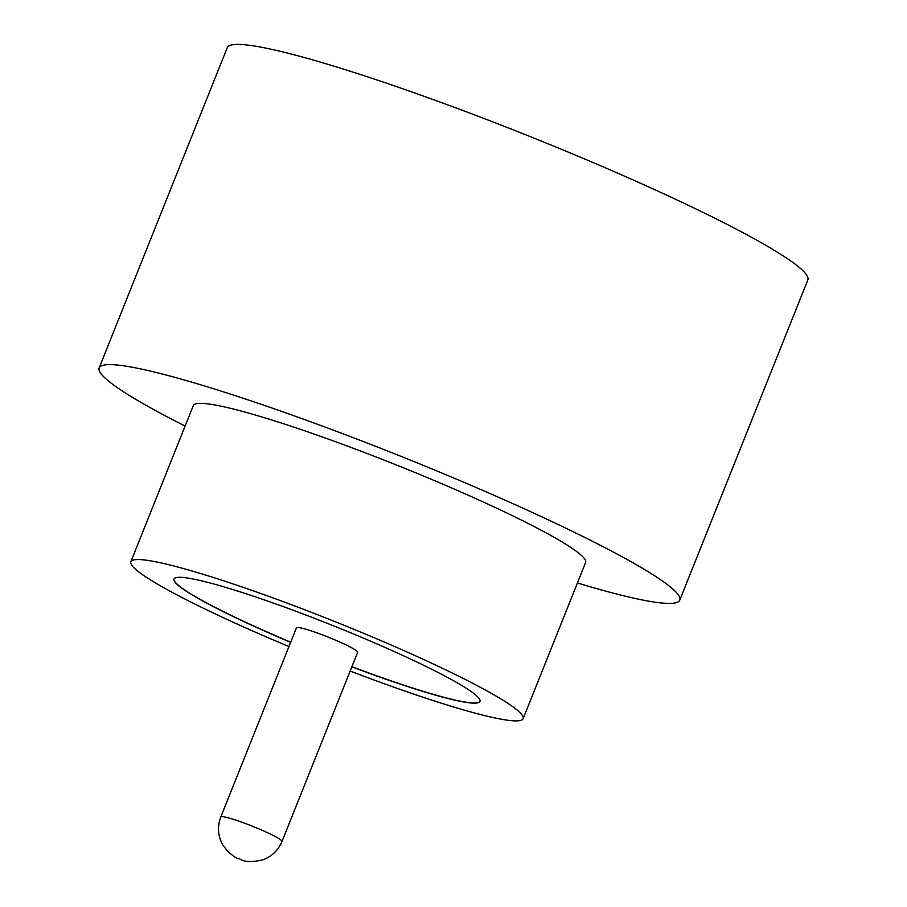 <?xml version="1.0" encoding="UTF-8"?>
<svg xmlns="http://www.w3.org/2000/svg" width="907" height="907" viewBox="0 0 907 907"><rect width="100%" height="100%" fill="white"/><g stroke="black" fill="none" stroke-linecap="round" stroke-linejoin="round"><path stroke-width="1.36" d="M296.77 627.576A32.958 3.163 -158.2 0 0 296.453 627.825L220.798 816.98A32.958 3.163 21.8 0 1 221.104 816.731A32.958 3.163 21.8 0 1 254.243 826.957A32.958 3.163 21.8 0 1 281.998 841.458L357.653 652.303A32.958 3.163 -158.2 0 0 329.899 637.802A32.958 3.163 -158.2 0 0 296.77 627.576M350.159 671.021A211.263 20.249 -158.2 0 0 521.128 720.26A211.263 20.249 -158.2 0 0 523.135 718.673L585.616 562.476A211.263 20.249 -158.2 0 0 407.753 469.554A211.263 20.249 -158.2 0 0 195.322 403.978A211.263 20.249 -158.2 0 0 193.316 405.565L130.835 561.762A211.263 20.249 -158.2 0 0 288.959 646.544M523.135 718.673A211.263 20.249 -158.2 0 0 345.272 625.762A211.263 20.249 -158.2 0 0 132.853 560.175A211.263 20.249 -158.2 0 0 130.835 561.762M577.408 582.986A312.666 29.965 -158.2 0 0 676.792 602.486A312.666 29.965 -158.2 0 0 679.762 600.128A312.666 29.965 -158.2 0 0 416.528 462.615A312.666 29.965 -158.2 0 0 102.14 365.555A312.666 29.965 -158.2 0 0 99.158 367.902A312.666 29.965 -158.2 0 0 185.107 426.075M679.762 600.128L807.842 279.923A312.666 29.965 -158.2 0 0 544.597 142.41A312.666 29.965 -158.2 0 0 230.208 45.35A312.666 29.965 -158.2 0 0 227.238 47.697L99.158 367.902M351.837 666.826A164.779 15.793 -158.2 0 0 478.42 702.653A164.779 15.793 -158.2 0 0 479.984 701.417A164.779 15.793 -158.2 0 0 341.247 628.936A164.779 15.793 -158.2 0 0 175.561 577.782A164.779 15.793 -158.2 0 0 173.997 579.029A164.779 15.793 -158.2 0 0 290.648 642.349M351.905 666.668A164.779 15.793 -158.2 0 0 478.477 702.494A164.779 15.793 -158.2 0 0 480.018 701.338M174.031 578.949A164.779 15.793 -158.2 0 0 290.705 642.19M238.745 858.578L240.298 859.212L238.745 858.578M220.798 816.98C217.226 826.538 217.839 835.766 222.623 844.666L227.884 851.605C233.564 856.299 237.022 858.634 238.269 858.623C240.446 858.169 242.657 864.394 262.713 859.87C271.771 856.548 278.2 850.403 281.998 841.458"/></g></svg>
